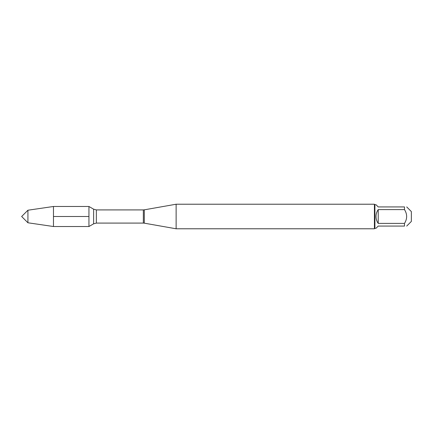 <?xml version="1.0" encoding="UTF-8"?>
<svg xmlns="http://www.w3.org/2000/svg" width="433" height="433" viewBox="0 0 433 433"><rect width="100%" height="100%" fill="white"/><g stroke="black" fill="none" stroke-linecap="round" stroke-linejoin="round"><path stroke-width="0.65" d="M176.123 216.5L176.123 228.781L374.415 228.781L374.415 204.219L176.123 204.219L176.123 216.5M88.944 206.481L88.944 226.519L88.944 206.481L93.615 209.177L93.615 223.823L88.944 226.519L53.465 226.519L53.465 206.481L88.944 206.481M406.711 206.931L411.35 211.569L411.35 221.431L406.711 226.069M378.22 226.069L375.996 228.288L374.902 228.288L374.902 204.712L375.996 204.712L378.22 206.931L404.492 206.931C407.361 206.931 407.361 206.931 404.492 206.931L404.492 209.61C407.361 214.205 407.361 218.795 404.492 223.39L404.492 226.069C407.361 226.069 407.361 226.069 404.492 226.069L378.22 226.069M378.22 209.61C376.759 211.677 376.017 213.972 375.996 216.5C376.017 219.028 376.759 221.323 378.22 223.39L378.22 209.61L404.492 209.61M378.22 223.39L404.492 223.39M27.928 222.779L21.65 216.5L27.928 210.221L27.928 222.779L53.465 226.519M53.465 216.5L88.944 216.5M144.292 223.168L143.339 223.087L143.339 209.913L144.292 209.832L144.292 223.168L176.123 228.781M143.339 209.913L96.359 209.913L96.359 223.087L93.615 223.823M144.292 209.832L176.123 204.219M143.339 223.087L96.359 223.087M96.359 209.913L93.615 209.177M374.902 204.712L374.415 204.219M374.902 228.288L374.415 228.781M27.928 210.221L53.465 206.481"/></g></svg>
